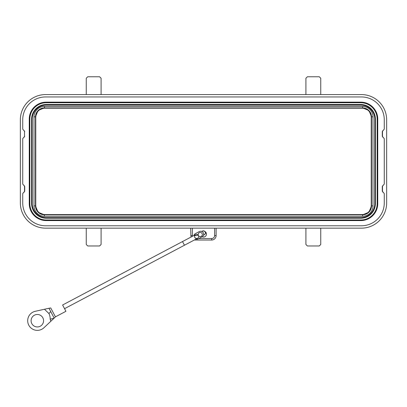 <?xml version="1.0" encoding="UTF-8"?>
<svg xmlns="http://www.w3.org/2000/svg" width="407" height="407" viewBox="0 0 407 407"><rect width="100%" height="100%" fill="white"/><g stroke="black" fill="none" stroke-linecap="round" stroke-linejoin="round"><path stroke-width="0.61" d="M86.248 228.205A0.89 0.89 0 0 0 86.248 228.154L86.248 244.48L87.734 245.965L99.608 245.965L101.089 244.48L101.089 228.205A0.89 0.89 0 0 1 101.094 228.154M100.809 228.154L85.918 228.154M305.576 228.154L321.082 228.154M45.579 228.154L361.421 228.154A25.229 25.229 0 0 0 386.65 202.92L386.65 119.806A25.229 25.229 0 0 0 361.421 94.577L45.579 94.577A25.229 25.229 0 0 0 20.35 119.806L20.35 202.92A25.229 25.229 0 0 0 45.579 228.154M100.794 228.154L101.424 228.154M190.669 228.154L190.883 235.577L192.369 235.577A2.966 2.966 0 0 0 192.46 236.299M216.117 228.154L216.117 235.577L216.117 228.154M214.631 228.154L214.631 235.577L216.117 235.577A4.452 4.452 0 0 1 211.665 240.028L195.335 240.028A4.452 4.452 0 0 1 194.465 239.942L186.594 244.103M202.34 231.069L203.073 230.83L204.914 231.481A2.966 2.966 0 0 1 206.466 234.091A2.966 2.966 0 0 1 202.187 236.752M191.122 237.006A4.452 4.452 0 0 1 190.883 235.577A4.452 4.452 0 0 0 191.122 237.006M86.248 94.577A0.89 0.89 0 0 0 86.248 94.521L86.248 78.251L87.734 76.765L99.608 76.765L101.089 78.251L101.089 94.521A0.89 0.89 0 0 0 101.094 94.577L101.089 94.521M321.082 94.577L306.186 94.577M320.752 94.521A0.89 0.89 0 0 0 320.752 94.577L320.752 78.251L319.266 76.765L307.392 76.765L305.911 78.251L305.911 94.521A0.89 0.89 0 0 1 305.906 94.577M306.206 94.577L305.576 94.577M101.424 94.577L85.918 94.577M23.616 130.072L24.506 131.436L24.506 136.381L23.616 137.744A1.486 1.486 0 0 0 22.726 139.102L22.726 183.628A1.486 1.486 0 0 0 23.616 184.987L24.506 186.35L24.506 191.295L23.616 192.659A1.486 1.486 0 0 0 22.726 194.017L22.726 202.92A22.858 22.858 0 0 0 45.579 225.778L361.421 225.778A22.858 22.858 0 0 0 384.274 202.92L384.274 194.017A1.486 1.486 0 0 0 383.384 192.659L382.494 191.295L382.494 186.35L383.384 184.987A1.486 1.486 0 0 0 384.274 183.628L384.274 139.102A1.486 1.486 0 0 0 383.384 137.744L382.494 136.381L382.494 131.436L383.384 130.072A1.486 1.486 0 0 0 384.274 128.714L384.274 119.806A22.858 22.858 0 0 0 361.421 96.952L45.579 96.952A22.858 22.858 0 0 0 22.726 119.806L22.726 128.714A1.486 1.486 0 0 0 23.616 130.072L23.616 130.072M320.752 228.154A0.89 0.89 0 0 0 320.752 228.205L320.752 244.48L319.266 245.965L307.392 245.965L305.911 244.48L305.911 228.205A0.89 0.89 0 0 0 305.906 228.154L305.911 228.205M24.506 136.381L24.506 131.436M383.282 130.113L382.285 131.517L382.285 136.299L383.282 137.703M24.715 131.517L23.718 130.113M23.718 137.703L24.715 136.299M23.718 192.618L24.715 191.214L24.715 186.431L23.718 185.027M383.282 185.027L382.285 186.431L382.285 191.214L383.282 192.618M377.152 203.663L377.747 203.663A16.921 16.921 0 0 1 360.826 220.584L46.174 220.584A16.921 16.921 0 0 1 29.253 203.663L29.253 119.063A16.921 16.921 0 0 1 46.174 102.147L360.826 102.147A16.921 16.921 0 0 1 377.747 119.063L377.747 203.663A16.921 16.921 0 0 1 360.826 220.584L360.826 219.989A16.326 16.326 0 0 0 377.152 203.663L377.152 119.063A16.326 16.326 0 0 0 360.826 102.737L46.174 102.737A16.326 16.326 0 0 0 29.848 119.063L29.848 203.663A16.326 16.326 0 0 0 46.174 219.989L46.174 220.584A16.921 16.921 0 0 1 29.253 203.663L29.848 203.663M360.826 217.618A13.95 13.95 0 0 0 374.776 203.663L374.776 119.063A13.95 13.95 0 0 0 360.826 105.113L46.174 105.113A13.95 13.95 0 0 0 32.224 119.063L32.224 203.663A13.95 13.95 0 0 0 46.174 217.618L360.826 217.618L360.826 218.208A14.545 14.545 0 0 0 375.371 203.663L375.371 119.063A14.545 14.545 0 0 0 360.826 104.523L46.174 104.523A14.545 14.545 0 0 0 31.629 119.063L31.629 203.663A14.545 14.545 0 0 0 46.174 218.208L360.826 218.208M371.51 205.957L368.971 212.118M368.834 212.256L362.703 214.794M44.394 216.28L44.394 214.794L362.606 214.794L44.394 214.794L362.606 214.794L362.606 216.28L44.394 216.28A10.389 10.389 44.5 0 1 34.005 205.891L34.005 116.84L35.49 116.84L35.49 205.891L34.005 205.891M44.327 214.794L38.166 212.256M38.029 212.118L35.49 205.988M35.49 116.773L38.029 110.612M38.166 110.475L44.297 107.936M362.606 216.28A10.389 10.389 -45.4 0 0 372.995 205.891L371.51 205.891L371.51 116.84L372.995 116.84A10.389 10.389 -135.5 0 0 362.606 106.451L362.606 107.936L44.394 107.936A8.903 8.903 0 0 0 35.49 116.84L35.765 117.013L35.78 161.365L35.765 205.718L35.49 205.891A8.903 8.903 0 0 0 44.394 214.794L44.648 214.54C39.321 214.067 36.36 211.121 35.765 205.718M362.673 107.936L368.834 110.475M368.971 110.612L371.51 116.743M371.235 117.013L371.51 116.84A8.903 8.903 0 0 0 362.606 107.936L362.352 108.191C367.679 108.664 370.64 111.604 371.235 117.013L371.235 205.718C370.635 211.126 367.674 214.067 362.352 214.54L44.648 214.54M362.352 214.54L362.606 214.794A8.903 8.903 0 0 0 371.51 205.891L371.235 205.718M35.765 117.013C36.365 111.604 39.326 108.664 44.648 108.191L362.352 108.191M204.446 234.656L205.606 233.374L205.55 231.944L204.914 231.481M186.737 244.032L195.96 239.148A2.966 2.966 0 0 0 198.128 238.909L202.06 236.823A2.966 2.966 0 0 0 203.297 232.814A2.966 2.966 0 0 0 199.288 231.578L195.35 233.659A2.966 2.966 0 0 0 193.859 235.556M197.517 238.324A2.076 2.076 0 0 0 198.433 235.49A2.076 2.076 0 0 1 199.298 232.682A2.076 2.076 0 0 1 202.106 233.547A2.076 2.076 0 0 1 201.241 236.355A2.076 2.076 0 0 1 198.433 235.49A2.076 2.076 160.9 0 1 197.568 238.299A2.076 2.076 160.9 0 1 194.76 237.434A2.076 2.076 -36.9 0 1 198.204 235.149A2.076 2.076 -36.9 0 1 198.433 235.49A2.076 2.076 160.9 0 1 197.568 238.299A2.076 2.076 160.9 0 1 194.76 237.434A2.076 2.076 -36.9 0 1 198.204 235.149A2.076 2.076 -36.9 0 1 198.433 235.49M194.76 237.434C196.83 239.54 198.28 237.78 197.568 238.299L184.447 245.238L183.476 243.401L182.504 241.565L195.625 234.625A2.076 2.076 0 0 0 195.528 234.681M182.504 241.565L62.602 305.001L65.934 311.299L55.438 316.849L52.951 312.159M50.575 311.701L48.937 313.548C49.761 315.089 50.178 316.967 50.183 319.18L50.839 321.271L54.172 318.101L48.972 308.272L50.717 307.931L53.078 312.388M54.172 318.101L55.438 316.849M53.958 318.259L50.183 319.18M48.972 308.272L44.475 309.244L48.937 313.548M50.839 321.271L43.936 327.752A9.646 9.646 0 0 1 28.805 325.229A9.646 9.646 0 0 1 35.236 311.304L44.475 309.244M31.822 323.631A6.232 6.232 0 0 0 40.247 326.226A6.232 6.232 0 0 0 42.842 317.801A6.232 6.232 0 0 0 34.417 315.206A6.232 6.232 0 0 0 31.822 323.631M51.664 309.722L50.722 307.936M211.665 240.028L211.665 238.543A2.966 2.966 0 0 0 214.631 235.577M198.814 238.543L211.665 238.543M192.369 228.154L192.369 235.577M195.335 239.479L195.335 240.028A4.452 4.452 0 0 1 194.465 239.942M360.826 102.737L360.826 102.147A16.921 16.921 0 0 1 377.747 119.063L377.152 119.063M29.848 119.063L29.253 119.063A16.921 16.921 0 0 1 46.174 102.147L46.174 102.737M46.174 219.989L360.826 219.989M374.776 203.663L375.371 203.663M375.371 119.063L374.776 119.063M360.826 105.113L360.826 104.523M46.174 104.523L46.174 105.113A13.95 13.95 0 0 0 32.224 119.063L31.629 119.063M31.629 203.663L32.224 203.663A13.95 13.95 0 0 0 46.174 217.618L46.174 218.208M372.995 116.84L372.995 205.891M34.005 116.84A10.389 10.389 134.7 0 1 44.394 106.451L362.606 106.451M44.394 106.451L44.648 108.191M203.073 230.83A2.076 2.015 62.1 0 1 204.334 234.717L204.487 234.625M184.447 245.238L64.545 308.674M195.625 234.625L195.625 234.625C193.701 235.785 194.566 235.958 198.204 235.149M204.334 234.717L203.48 235.17M202.35 231.064L201.694 231.415"/></g></svg>
